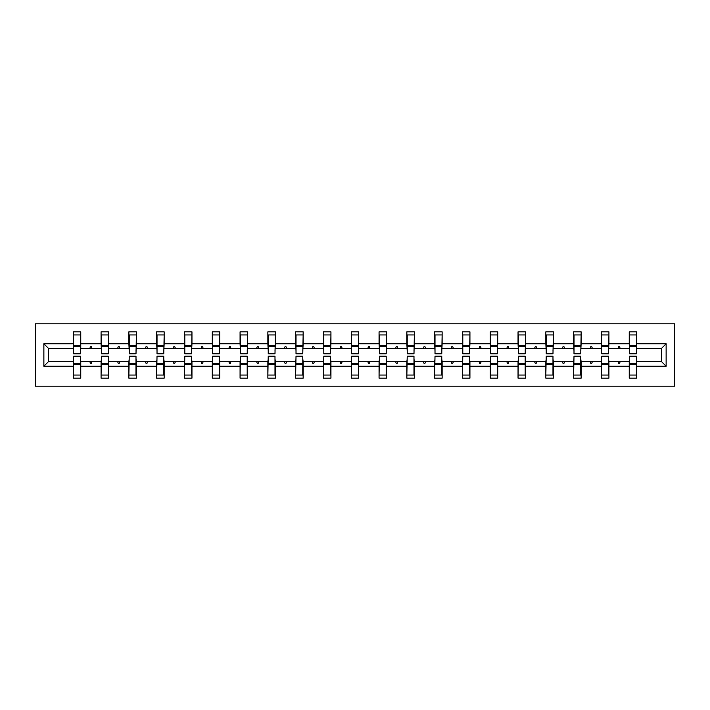 <?xml version="1.0" encoding="UTF-8"?>
<svg xmlns="http://www.w3.org/2000/svg" width="710" height="710" viewBox="0 0 710 710"><rect width="100%" height="100%" fill="white"/><g stroke="black" fill="none" stroke-linecap="round" stroke-linejoin="round"><path stroke-width="1.06" d="M35.5 386.187L674.5 386.187L674.5 323.813L35.5 323.813L35.5 386.187M629.592 358.923L629.237 361.594L608.923 361.594L608.568 358.923M666.122 366.227L661.489 361.594L661.489 348.406L666.122 343.773L666.122 366.227L636.719 366.227L636.719 378.164L629.237 378.164L629.237 361.594M661.489 348.406L636.719 348.406L636.719 331.836L629.237 331.836L629.237 343.773L608.923 343.773L608.568 351.077M629.592 351.077L629.237 343.773M601.796 358.923L601.441 361.594L581.126 361.594L580.771 358.923M629.237 366.227L608.923 366.227L608.923 378.164L601.441 378.164L601.441 361.594M608.923 343.773L608.923 331.836L601.441 331.836L601.441 343.773L581.126 343.773L580.771 351.077M601.796 351.077L601.441 343.773M574 358.923L573.644 361.594L553.33 361.594L552.975 358.923M601.441 366.227L581.126 366.227L581.126 378.164L573.644 378.164L573.644 361.594M581.126 343.773L581.126 331.836L573.644 331.836L573.644 343.773L553.33 343.773L552.975 351.077M574 351.077L573.644 343.773M546.203 358.923L545.848 361.594L525.533 361.594L525.178 358.923M573.644 366.227L553.33 366.227L553.33 378.164L545.848 378.164L545.848 361.594M553.33 343.773L553.33 331.836L545.848 331.836L545.848 343.773L525.533 343.773L525.178 351.077M546.203 351.077L545.848 343.773M518.406 358.923L518.043 361.594L497.737 361.594L497.373 358.923M545.848 366.227L525.533 366.227L525.533 378.164L518.043 378.164L518.043 361.594M525.533 343.773L525.533 331.836L518.043 331.836L518.043 343.773L497.737 343.773L497.373 351.077M518.406 351.077L518.043 343.773M490.601 358.923L490.246 361.594L469.931 361.594L469.576 358.923M518.043 366.227L497.737 366.227L497.737 378.164L490.246 378.164L490.246 361.594M497.737 343.773L497.737 331.836L490.246 331.836L490.246 343.773L469.931 343.773L469.576 351.077M490.601 351.077L490.246 343.773M462.805 358.923L462.45 361.594L442.135 361.594L441.78 358.923M490.246 366.227L469.931 366.227L469.931 378.164L462.45 378.164L462.45 361.594M469.931 343.773L469.931 331.836L462.45 331.836L462.45 343.773L442.135 343.773L441.78 351.077M462.805 351.077L462.45 343.773M435.008 358.923L434.653 361.594L414.338 361.594L413.983 358.923M462.45 366.227L442.135 366.227L442.135 378.164L434.653 378.164L434.653 361.594M442.135 343.773L442.135 331.836L434.653 331.836L434.653 343.773L414.338 343.773L413.983 351.077M435.008 351.077L434.653 343.773M407.212 358.923L406.857 361.594L386.542 361.594L386.187 358.923M434.653 366.227L414.338 366.227L414.338 378.164L406.857 378.164L406.857 361.594M414.338 343.773L414.338 331.836L406.857 331.836L406.857 343.773L386.542 343.773L386.187 351.077M407.212 351.077L406.857 343.773M379.415 358.923L379.06 361.594L358.745 361.594L358.381 358.923M406.857 366.227L386.542 366.227L386.542 378.164L379.06 378.164L379.06 361.594M386.542 343.773L386.542 331.836L379.06 331.836L379.06 343.773L358.745 343.773L358.381 351.077M379.415 351.077L379.06 343.773M351.619 358.923L351.255 361.594L330.94 361.594L330.585 358.923M379.06 366.227L358.745 366.227L358.745 378.164L351.255 378.164L351.255 361.594M358.745 343.773L358.745 331.836L351.255 331.836L351.255 343.773L330.94 343.773L330.585 351.077M351.619 351.077L351.255 343.773M323.813 358.923L323.458 361.594L303.143 361.594L302.788 358.923M351.255 366.227L330.94 366.227L330.94 378.164L323.458 378.164L323.458 361.594M330.94 343.773L330.94 331.836L323.458 331.836L323.458 343.773L303.143 343.773L302.788 351.077M323.813 351.077L323.458 343.773M296.017 358.923L295.662 361.594L275.347 361.594L274.992 358.923M323.458 366.227L303.143 366.227L303.143 378.164L295.662 378.164L295.662 361.594M303.143 343.773L303.143 331.836L295.662 331.836L295.662 343.773L275.347 343.773L274.992 351.077M296.017 351.077L295.662 343.773M268.22 358.923L267.865 361.594L247.55 361.594L247.195 358.923M295.662 366.227L275.347 366.227L275.347 378.164L267.865 378.164L267.865 361.594M275.347 343.773L275.347 331.836L267.865 331.836L267.865 343.773L247.55 343.773L247.195 351.077M268.22 351.077L267.865 343.773M240.424 358.923L240.069 361.594L219.754 361.594L219.399 358.923M267.865 366.227L247.55 366.227L247.55 378.164L240.069 378.164L240.069 361.594M247.55 343.773L247.55 331.836L240.069 331.836L240.069 343.773L219.754 343.773L219.399 351.077M240.424 351.077L240.069 343.773M212.627 358.923L212.263 361.594L191.957 361.594L191.593 358.923M240.069 366.227L219.754 366.227L219.754 378.164L212.263 378.164L212.263 361.594M219.754 343.773L219.754 331.836L212.263 331.836L212.263 343.773L191.957 343.773L191.593 351.077M212.627 351.077L212.263 343.773M184.822 358.923L184.467 361.594L164.152 361.594L163.797 358.923M212.263 366.227L191.957 366.227L191.957 378.164L184.467 378.164L184.467 361.594M191.957 343.773L191.957 331.836L184.467 331.836L184.467 343.773L164.152 343.773L163.797 351.077M184.822 351.077L184.467 343.773M157.025 358.923L156.67 361.594L136.355 361.594L136 358.923M184.467 366.227L164.152 366.227L164.152 378.164L156.67 378.164L156.67 361.594M164.152 343.773L164.152 331.836L156.67 331.836L156.67 343.773L136.355 343.773L136 351.077M157.025 351.077L156.67 343.773M129.229 358.923L128.874 361.594L108.559 361.594L108.204 358.923M156.67 366.227L136.355 366.227L136.355 378.164L128.874 378.164L128.874 361.594M136.355 343.773L136.355 331.836L128.874 331.836L128.874 343.773L108.559 343.773L108.204 351.077M129.229 351.077L128.874 343.773M101.432 358.923L101.077 361.594L80.763 361.594L80.763 378.164L73.281 378.164L73.281 361.594L48.511 361.594L43.878 366.227L43.878 343.773L48.511 348.406L48.511 361.594M128.874 366.227L108.559 366.227L108.559 378.164L101.077 378.164L101.077 361.594M108.559 343.773L108.559 331.836L101.077 331.836L101.077 343.773L80.763 343.773L80.763 331.836L73.281 331.836L73.281 343.773L43.878 343.773M101.432 351.077L101.077 343.773M73.636 358.923L73.281 361.594M73.636 351.077L73.281 343.773M636.364 358.923L636.719 366.227M636.719 348.406L636.364 351.077M608.923 366.227L608.923 361.594M581.126 366.227L581.126 361.594M553.33 366.227L553.33 361.594M525.533 366.227L525.533 361.594M497.737 366.227L497.737 361.594M469.931 366.227L469.931 361.594M442.135 366.227L442.135 361.594M414.338 366.227L414.338 361.594M386.542 366.227L386.542 361.594M358.745 366.227L358.745 361.594M330.94 366.227L330.94 361.594M303.143 366.227L303.143 361.594M275.347 366.227L275.347 361.594M247.55 366.227L247.55 361.594M219.754 366.227L219.754 361.594M191.957 366.227L191.957 361.594M164.152 366.227L164.152 361.594M136.355 366.227L136.355 361.594M108.559 366.227L108.559 361.594M666.122 343.773L636.719 343.773M101.077 366.227L80.763 366.227M73.281 366.227L43.878 366.227M617.984 348.406L620.176 348.406L619.528 346.622L618.641 346.622L617.984 348.406L608.923 348.406M629.237 348.406L620.176 348.406M617.984 361.594L618.641 363.378L619.528 363.378L620.176 361.594M590.188 348.406L592.38 348.406L591.732 346.622L590.835 346.622L590.188 348.406L581.126 348.406M601.441 348.406L592.38 348.406M590.188 361.594L590.835 363.378L591.732 363.378L592.38 361.594M562.391 348.406L564.583 348.406L563.935 346.622L563.039 346.622L562.391 348.406L553.33 348.406M573.644 348.406L564.583 348.406M562.391 361.594L563.039 363.378L563.935 363.378L564.583 361.594M534.595 348.406L536.778 348.406L536.13 346.622L535.242 346.622L534.595 348.406L525.533 348.406M545.848 348.406L536.778 348.406M534.595 361.594L535.242 363.378L536.13 363.378L536.778 361.594M506.798 348.406L508.981 348.406L508.333 346.622L507.446 346.622L506.798 348.406L497.737 348.406M518.043 348.406L508.981 348.406M506.798 361.594L507.446 363.378L508.333 363.378L508.981 361.594M479.002 348.406L481.185 348.406L480.537 346.622L479.649 346.622L479.002 348.406L469.931 348.406M490.246 348.406L481.185 348.406M479.002 361.594L479.649 363.378L480.537 363.378L481.185 361.594M451.196 348.406L453.388 348.406L452.74 346.622L451.844 346.622L451.196 348.406L442.135 348.406M462.45 348.406L453.388 348.406M451.196 361.594L451.844 363.378L452.74 363.378L453.388 361.594M423.4 348.406L425.592 348.406L424.944 346.622L424.048 346.622L423.4 348.406L414.338 348.406M434.653 348.406L425.592 348.406M423.4 361.594L424.048 363.378L424.944 363.378L425.592 361.594M395.603 348.406L397.795 348.406L397.139 346.622L396.251 346.622L395.603 348.406L386.542 348.406M406.857 348.406L397.795 348.406M395.603 361.594L396.251 363.378L397.139 363.378L397.795 361.594M367.807 348.406L369.99 348.406L369.342 346.622L368.454 346.622L367.807 348.406L358.745 348.406M379.06 348.406L369.99 348.406M367.807 361.594L368.454 363.378L369.342 363.378L369.99 361.594M340.01 348.406L342.193 348.406L341.545 346.622L340.658 346.622L340.01 348.406L330.94 348.406M351.255 348.406L342.193 348.406M340.01 361.594L340.658 363.378L341.545 363.378L342.193 361.594M312.205 348.406L314.397 348.406L313.749 346.622L312.861 346.622L312.205 348.406L303.143 348.406M323.458 348.406L314.397 348.406M312.205 361.594L312.861 363.378L313.749 363.378L314.397 361.594M284.408 348.406L286.6 348.406L285.952 346.622L285.056 346.622L284.408 348.406L275.347 348.406M295.662 348.406L286.6 348.406M284.408 361.594L285.056 363.378L285.952 363.378L286.6 361.594M256.612 348.406L258.804 348.406L258.156 346.622L257.26 346.622L256.612 348.406L247.55 348.406M267.865 348.406L258.804 348.406M256.612 361.594L257.26 363.378L258.156 363.378L258.804 361.594M228.815 348.406L230.998 348.406L230.351 346.622L229.463 346.622L228.815 348.406L219.754 348.406M240.069 348.406L230.998 348.406M228.815 361.594L229.463 363.378L230.351 363.378L230.998 361.594M201.019 348.406L203.202 348.406L202.554 346.622L201.667 346.622L201.019 348.406L191.957 348.406M212.263 348.406L203.202 348.406M201.019 361.594L201.667 363.378L202.554 363.378L203.202 361.594M173.222 348.406L175.405 348.406L174.758 346.622L173.87 346.622L173.222 348.406L164.152 348.406M184.467 348.406L175.405 348.406M173.222 361.594L173.87 363.378L174.758 363.378L175.405 361.594M145.417 348.406L147.609 348.406L146.961 346.622L146.065 346.622L145.417 348.406L136.355 348.406M156.67 348.406L147.609 348.406M145.417 361.594L146.065 363.378L146.961 363.378L147.609 361.594M117.62 348.406L119.812 348.406L119.165 346.622L118.268 346.622L117.62 348.406L108.559 348.406M128.874 348.406L119.812 348.406M117.62 361.594L118.268 363.378L119.165 363.378L119.812 361.594M89.824 348.406L92.016 348.406L91.359 346.622L90.472 346.622L89.824 348.406L80.763 348.406L80.763 343.773M101.077 348.406L92.016 348.406M89.824 361.594L90.472 363.378L91.359 363.378L92.016 361.594M80.407 358.923L80.763 361.594M80.763 348.406L80.407 351.077M73.281 348.406L48.511 348.406M661.489 361.594L636.719 361.594M73.636 346.711L73.636 334.951L80.763 334.951L80.407 353.837L73.636 353.837L73.636 346.711L80.407 346.711M80.407 363.289L80.407 375.049L73.281 375.049L73.636 356.163L80.407 356.163L80.407 363.289L73.636 363.289M101.432 346.711L101.432 334.951L108.559 334.951L108.204 353.837L101.432 353.837L101.432 346.711L108.204 346.711M108.204 363.289L108.204 375.049L101.077 375.049L101.432 356.163L108.204 356.163L108.204 363.289L101.432 363.289M129.229 346.711L129.229 334.951L136.355 334.951L136 353.837L129.229 353.837L129.229 346.711L136 346.711M136 363.289L136 375.049L128.874 375.049L129.229 356.163L136 356.163L136 363.289L129.229 363.289M157.025 346.711L157.025 334.951L164.152 334.951L163.797 353.837L157.025 353.837L157.025 346.711L163.797 346.711M163.797 363.289L163.797 375.049L156.67 375.049L157.025 356.163L163.797 356.163L163.797 363.289L157.025 363.289M184.822 346.711L184.822 334.951L191.957 334.951L191.593 353.837L184.822 353.837L184.822 346.711L191.593 346.711M191.593 363.289L191.593 375.049L184.467 375.049L184.822 356.163L191.593 356.163L191.593 363.289L184.822 363.289M212.627 346.711L212.627 334.951L219.754 334.951L219.399 353.837L212.627 353.837L212.627 346.711L219.399 346.711M219.399 363.289L219.399 375.049L212.263 375.049L212.627 356.163L219.399 356.163L219.399 363.289L212.627 363.289M240.424 346.711L240.424 334.951L247.55 334.951L247.195 353.837L240.424 353.837L240.424 346.711L247.195 346.711M247.195 363.289L247.195 375.049L240.069 375.049L240.424 356.163L247.195 356.163L247.195 363.289L240.424 363.289M268.22 346.711L268.22 334.951L275.347 334.951L274.992 353.837L268.22 353.837L268.22 346.711L274.992 346.711M274.992 363.289L274.992 375.049L267.865 375.049L268.22 356.163L274.992 356.163L274.992 363.289L268.22 363.289M296.017 346.711L296.017 334.951L303.143 334.951L302.788 353.837L296.017 353.837L296.017 346.711L302.788 346.711M302.788 363.289L302.788 375.049L295.662 375.049L296.017 356.163L302.788 356.163L302.788 363.289L296.017 363.289M323.813 346.711L323.813 334.951L330.94 334.951L330.585 353.837L323.813 353.837L323.813 346.711L330.585 346.711M330.585 363.289L330.585 375.049L323.458 375.049L323.813 356.163L330.585 356.163L330.585 363.289L323.813 363.289M351.619 346.711L351.619 334.951L358.745 334.951L358.381 353.837L351.619 353.837L351.619 346.711L358.381 346.711M358.381 363.289L358.381 375.049L351.255 375.049L351.619 356.163L358.381 356.163L358.381 363.289L351.619 363.289M379.415 346.711L379.415 334.951L386.542 334.951L386.187 353.837L379.415 353.837L379.415 346.711L386.187 346.711M386.187 363.289L386.187 375.049L379.06 375.049L379.415 356.163L386.187 356.163L386.187 363.289L379.415 363.289M407.212 346.711L407.212 334.951L414.338 334.951L413.983 353.837L407.212 353.837L407.212 346.711L413.983 346.711M413.983 363.289L413.983 375.049L406.857 375.049L407.212 356.163L413.983 356.163L413.983 363.289L407.212 363.289M435.008 346.711L435.008 334.951L442.135 334.951L441.78 353.837L435.008 353.837L435.008 346.711L441.78 346.711M441.78 363.289L441.78 375.049L434.653 375.049L435.008 356.163L441.78 356.163L441.78 363.289L435.008 363.289M462.805 346.711L462.805 334.951L469.931 334.951L469.576 353.837L462.805 353.837L462.805 346.711L469.576 346.711M469.576 363.289L469.576 375.049L462.45 375.049L462.805 356.163L469.576 356.163L469.576 363.289L462.805 363.289M490.601 346.711L490.601 334.951L497.737 334.951L497.373 353.837L490.601 353.837L490.601 346.711L497.373 346.711M497.373 363.289L497.373 375.049L490.246 375.049L490.601 356.163L497.373 356.163L497.373 363.289L490.601 363.289M518.406 346.711L518.406 334.951L525.533 334.951L525.178 353.837L518.406 353.837L518.406 346.711L525.178 346.711M525.178 363.289L525.178 375.049L518.043 375.049L518.406 356.163L525.178 356.163L525.178 363.289L518.406 363.289M546.203 346.711L546.203 334.951L553.33 334.951L552.975 353.837L546.203 353.837L546.203 346.711L552.975 346.711M552.975 363.289L552.975 375.049L545.848 375.049L546.203 356.163L552.975 356.163L552.975 363.289L546.203 363.289M574 346.711L574 334.951L581.126 334.951L580.771 353.837L574 353.837L574 346.711L580.771 346.711M580.771 363.289L580.771 375.049L573.644 375.049L574 356.163L580.771 356.163L580.771 363.289L574 363.289M601.796 346.711L601.796 334.951L608.923 334.951L608.568 353.837L601.796 353.837L601.796 346.711L608.568 346.711M608.568 363.289L608.568 375.049L601.441 375.049L601.796 356.163L608.568 356.163L608.568 363.289L601.796 363.289M629.592 346.711L629.592 334.951L636.719 334.951L636.364 353.837L629.592 353.837L629.592 346.711L636.364 346.711M636.364 363.289L636.364 375.049L629.237 375.049L629.592 356.163L636.364 356.163L636.364 363.289L629.592 363.289M80.407 364.354L73.636 364.354M73.636 345.646L80.407 345.646M101.432 345.646L108.204 345.646M129.229 345.646L136 345.646M108.204 364.354L101.432 364.354M136 364.354L129.229 364.354M157.025 345.646L163.797 345.646M184.822 345.646L191.593 345.646M163.797 364.354L157.025 364.354M191.593 364.354L184.822 364.354M212.627 345.646L219.399 345.646M219.399 364.354L212.627 364.354M240.424 345.646L247.195 345.646M247.195 364.354L240.424 364.354M268.22 345.646L274.992 345.646M274.992 364.354L268.22 364.354M296.017 345.646L302.788 345.646M302.788 364.354L296.017 364.354M323.813 345.646L330.585 345.646M330.585 364.354L323.813 364.354M351.619 345.646L358.381 345.646M358.381 364.354L351.619 364.354M379.415 345.646L386.187 345.646M386.187 364.354L379.415 364.354M407.212 345.646L413.983 345.646M413.983 364.354L407.212 364.354M435.008 345.646L441.78 345.646M441.78 364.354L435.008 364.354M462.805 345.646L469.576 345.646M469.576 364.354L462.805 364.354M490.601 345.646L497.373 345.646M497.373 364.354L490.601 364.354M518.406 345.646L525.178 345.646M525.178 364.354L518.406 364.354M546.203 345.646L552.975 345.646M552.975 364.354L546.203 364.354M574 345.646L580.771 345.646M580.771 364.354L574 364.354M601.796 345.646L608.568 345.646M608.568 364.354L601.796 364.354M629.592 345.646L636.364 345.646M636.364 364.354L629.592 364.354M80.407 364.62L73.636 364.62M73.636 345.38L80.407 345.38M101.432 345.38L108.204 345.38M129.229 345.38L136 345.38M108.204 364.62L101.432 364.62M136 364.62L129.229 364.62M157.025 345.38L163.797 345.38M184.822 345.38L191.593 345.38M163.797 364.62L157.025 364.62M191.593 364.62L184.822 364.62M212.627 345.38L219.399 345.38M219.399 364.62L212.627 364.62M240.424 345.38L247.195 345.38M247.195 364.62L240.424 364.62M268.22 345.38L274.992 345.38M274.992 364.62L268.22 364.62M296.017 345.38L302.788 345.38M302.788 364.62L296.017 364.62M323.813 345.38L330.585 345.38M330.585 364.62L323.813 364.62M351.619 345.38L358.381 345.38M358.381 364.62L351.619 364.62M379.415 345.38L386.187 345.38M386.187 364.62L379.415 364.62M407.212 345.38L413.983 345.38M413.983 364.62L407.212 364.62M435.008 345.38L441.78 345.38M441.78 364.62L435.008 364.62M462.805 345.38L469.576 345.38M469.576 364.62L462.805 364.62M490.601 345.38L497.373 345.38M497.373 364.62L490.601 364.62M518.406 345.38L525.178 345.38M525.178 364.62L518.406 364.62M546.203 345.38L552.975 345.38M552.975 364.62L546.203 364.62M574 345.38L580.771 345.38M580.771 364.62L574 364.62M601.796 345.38L608.568 345.38M608.568 364.62L601.796 364.62M629.592 345.38L636.364 345.38M636.364 364.62L629.592 364.62"/></g></svg>
